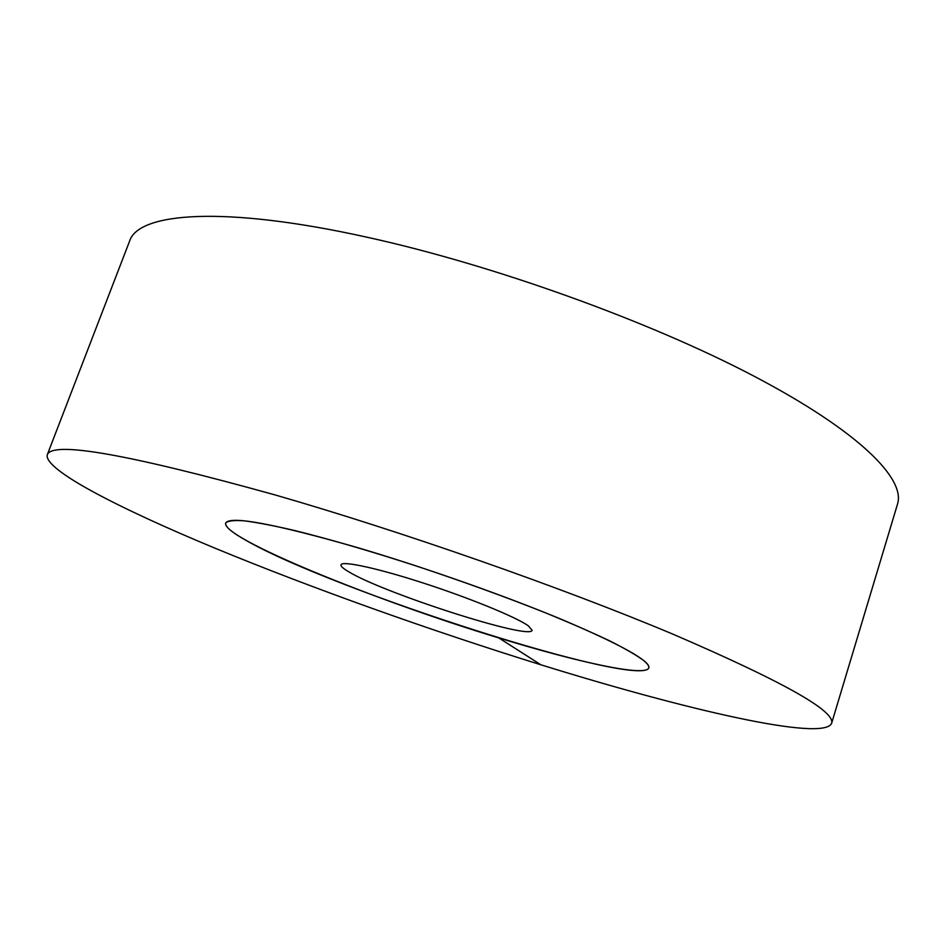 <?xml version="1.0" encoding="UTF-8"?>
<svg xmlns="http://www.w3.org/2000/svg" width="945" height="945" viewBox="0 0 945 945"><rect width="100%" height="100%" fill="white"/><g stroke="black" fill="none" stroke-linecap="round" stroke-linejoin="round"><path stroke-width="1.42" d="M643.958 660.697C647.762 663.839 649.392 666.249 648.837 667.902C639.588 688.775 333.431 590.365 247.047 540.942C231.962 532.567 224.839 526.589 225.666 523.022C230.214 515.521 274.05 523.684 357.175 547.498C424.246 567.307 505.516 595.964 563.066 620.014C621.515 644.951 650.101 660.909 648.837 667.902C645.86 677.104 578.352 662.41 498.806 637.922C374.846 600.37 221.059 537.835 225.666 523.022C227.71 520.825 233.923 520.104 244.306 520.837C257.135 522.479 273.896 525.703 294.604 530.511C328.966 539.016 369.129 550.711 415.079 565.582C461.526 580.986 504.925 596.708 545.3 612.738C570.26 622.956 591.747 632.347 609.726 640.887C625.366 648.778 636.776 655.381 643.958 660.697M528.302 625.803L532.106 630.244C531.149 640.675 382.312 592.787 348.197 571.453C343.011 568.37 340.602 566.161 340.991 564.815C341.984 560.527 377.539 568.158 423.844 583.207C470.09 598.209 516.218 617.156 528.302 625.803M129.583 241.152C138.242 212.519 223.717 205.337 367.711 237.372C493.81 265.108 649.888 321.418 754.323 376.334C859.052 431.392 905.629 478.749 897.526 504.075L831.6 723.386C835.734 711.219 782.625 681.392 672.297 633.894C562.027 587.589 401.105 531.208 274.629 494.802C127.858 454.049 52.069 440.736 47.25 454.852L129.583 241.152M831.6 723.386C823.26 741.943 684.05 709.282 540.847 664.772C430.459 630.48 312.122 588.298 214.574 548.005C118.515 508.15 43.813 469.736 47.25 454.852M540.847 664.772L498.806 637.922"/></g></svg>
